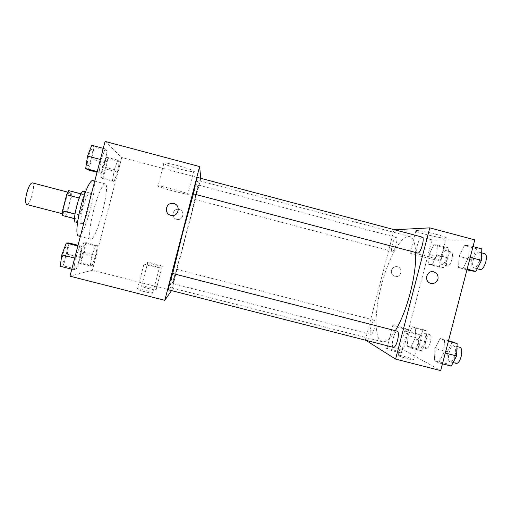 <?xml version="1.0" encoding="UTF-8"?>
<svg xmlns="http://www.w3.org/2000/svg" width="512" height="512" viewBox="0 0 512 512"><rect width="100%" height="100%" fill="white"/><g stroke="black" fill="none" stroke-linecap="round" stroke-linejoin="round"><path stroke-width="0.38" stroke-dasharray="2.56 1.92" d="M26.746 204.486C30.208 205.856 36.064 183.373 32.371 182.886M64.877 202.886C63.309 209.478 63.104 213.261 64.262 214.221C66.963 215.398 72.8 192.979 69.875 192.685C68.39 192.966 66.726 196.365 64.877 202.886M68.723 190.592L71.853 191.712L71.578 196.352L67.539 211.853L65.517 216.038L62.24 215.488M65.517 216.038L77.83 219.232L74.579 218.688M74.97 214.086L79.155 198.029M75.142 214.131L74.835 218.758M77.83 219.232L79.77 215.034L67.539 211.853M79.328 198.074L81.318 193.888L84.16 194.931L83.802 199.546L79.77 215.034M83.494 191.322C87.27 191.674 79.13 223.181 75.552 222.074M81.766 223.68C85.171 224.749 93.306 193.254 89.709 192.947C87.853 193.395 85.619 198.278 83.002 207.603C80.736 217.024 80.307 222.381 81.709 223.674L81.766 223.68M84.16 194.931L71.853 191.712M83.802 199.546L71.578 196.352M78.368 235.942C84.442 238.387 99.277 181.44 92.781 180.608M93.638 210.374C89.658 225.44 88.435 238.963 90.81 239.149C96.237 241.427 111.053 184.538 105.203 183.878C103.04 182.886 97.517 195.283 93.638 210.374M105.088 141.408L121.754 157.536L92.403 270.214L69.984 276.166M80.39 257.568L76.218 269.12L73.677 269.69L75.418 258.266L79.718 246.477L82.15 246.355L80.39 257.568L76.218 269.12L73.677 269.69L75.418 258.266L79.718 246.477L82.15 246.355L80.39 257.568L67.341 254.221L63.04 265.754L60.23 266.259M91.891 255.955L95.52 245.658L97.389 245.562L95.718 255.424L92.179 265.542L90.227 265.984L91.891 255.955L95.52 245.658L97.389 245.562L95.718 255.424L92.179 265.542L90.227 265.984L91.891 255.955L80.038 252.915L83.77 242.63L85.837 242.586L84.262 252.48L80.627 262.586L78.47 262.976L80.038 252.915M114.349 169.734L117.786 160.173L119.283 161.504L117.427 172.07L114.074 181.491L112.493 180.499L114.349 169.734L117.786 160.173L119.283 161.504L117.427 172.07L114.074 181.491L112.493 180.499L114.349 169.734L102.522 166.611L106.061 157.062L107.75 158.451L105.99 169.05L102.541 178.458L100.762 177.408L102.522 166.611M101.094 159.686L105.152 148.858L107.091 150.598L105.101 162.72L101.165 173.363L99.104 172.07L101.094 159.686L105.152 148.858L107.091 150.598L105.101 162.72L101.165 173.363L99.104 172.07L101.094 159.686L100.378 159.494M179.232 209.485L178.394 209.338C172.147 208.512 170.88 218.611 177.133 219.386C183.245 220.666 185.331 210.816 179.232 209.485C185.331 210.816 183.245 220.666 177.133 219.386C170.88 218.611 172.147 208.512 178.394 209.338L179.232 209.485M200.774 178.33L121.754 157.536M200.794 178.509L171.629 290.47L92.403 270.214M163.456 163.296L163.84 163.635C167.744 166.509 198.867 174.227 193.792 171.046C190.534 168.486 161.376 161.037 163.456 163.296M157.536 186.029C155.296 184.371 184.442 191.872 187.853 193.837C193.094 196.365 162.016 188.518 157.939 186.291L157.536 186.029M170.803 215.283L171.347 215.398C179.296 216.998 180.947 203.859 172.858 203.392M156.288 289.882C157.28 289.344 143.597 285.741 141.632 286.022C138.694 286.118 153.862 290.253 156.038 289.952L156.288 289.882M153.05 293.088C154.138 292.474 139.706 288.666 137.478 288.973C134.182 289.088 150.266 293.51 152.749 293.171L153.05 293.088M162.451 266.214L162.221 266.234C160.128 266.208 144.941 262.144 147.789 262.368C149.677 262.387 163.366 265.971 162.451 266.214M159.61 267.904L159.328 267.923C156.941 267.891 140.832 263.558 144.032 263.808C146.176 263.834 160.614 267.622 159.61 267.904M193.203 193.792L197.421 177.44M174.451 276.864L172.909 283.642L176.666 269.318L174.451 276.864M168.166 289.754C168.442 290.195 172.922 273.165 172.461 273.427M196.621 191.763L194.874 199.43L198.579 185.094L196.621 191.763M172.704 273.491C170.682 282.669 169.882 287.347 170.304 287.526C172.416 288.717 200.627 180.422 198.195 180.435C197.741 180.384 196.16 184.858 193.446 193.856M395.315 330.714C390.15 338.906 385.766 342.579 382.157 341.728C374.048 339.475 374.317 312.39 381.427 285.338C388.416 258.259 401.395 234.483 409.574 236.474C413.139 237.491 415.174 242.835 415.686 252.512M422.17 237.075C420.512 237.267 418.938 239.91 417.44 244.998C416.371 249.581 416.448 252.256 417.67 253.03M374.355 328.198C373.197 332.23 372.058 334.291 370.931 334.381C368.531 334.086 372.141 319.315 374.381 320.224C375.405 320.998 375.398 323.654 374.355 328.198M393.446 347.347C390.362 346.918 394.387 330.099 397.299 331.219M396.16 244.474C394.854 248.954 393.568 251.277 392.294 251.45C389.894 251.149 393.952 236.493 396.192 237.408C397.126 238.042 397.12 240.397 396.16 244.474M365.792 340.275L403.36 349.709L440.717 370.592M394.579 229.76L394.048 229.786L365.344 339.994M392.16 349.459L386.912 348.461C384.32 348.525 399.507 353.082 401.357 352.794L392.16 349.459M408.128 358.906L413.581 359.923L413.466 359.507C411.52 358.272 399.706 354.976 398.208 355.245C397.882 355.782 401.19 356.998 408.128 358.906M459.104 256.371L464.32 245.472L469.19 245.574L468.736 257.005L463.322 268.109L458.56 267.584L459.104 256.371L458.56 267.584L463.322 268.109L468.736 257.005L469.19 245.574L464.32 245.472L459.104 256.371L471.373 259.616L470.944 270.848M429.299 254.419L433.651 244.8L437.421 244.883L436.755 254.912L432.262 264.685L428.582 264.282L429.299 254.419L428.582 264.282L432.262 264.685L436.755 254.912L437.421 244.883L433.651 244.8L429.299 254.419L440.147 257.286L439.52 267.162L443.379 267.616L447.962 257.869L448.538 247.827L444.589 247.699L440.147 257.286M408.128 335.68L412.314 326.726L415.731 328.166L414.88 338.893L410.573 347.974L407.238 346.202L408.128 335.68L407.238 346.202L410.573 347.974L414.88 338.893L415.731 328.166L412.314 326.726L408.128 335.68L419.002 338.47L418.195 349.011L421.709 350.822L426.106 341.779L426.861 331.04L423.264 329.549L419.002 338.47M474.771 239.846L431.974 239.846L403.36 349.709M443.814 352.666L438.643 362.867L434.336 360.582L435.098 348.518L440.096 338.47L444.512 340.333L443.814 352.666L444.512 340.333L440.096 338.47L435.098 348.518L434.336 360.582L438.643 362.867L443.814 352.666L445.286 353.043M407.309 329.242L407.437 329.472C405.658 329.472 390.413 325.139 392.928 325.35C394.221 325.331 405.523 328.384 407.309 329.242M419.885 334.848L420.038 335.123C418.042 335.123 401.811 330.464 404.602 330.694C406.035 330.675 417.875 333.888 419.885 334.848M435.968 234.266C425.043 231.322 413.133 229.446 415.808 231.027C418.861 233.44 450.643 240.48 446.31 237.734C444.986 236.922 441.536 235.77 435.968 234.266M431.974 239.846L394.048 229.786M391.462 270.31C390.995 273.389 392.218 275.424 395.123 276.416C401.312 278.048 403.494 267.674 397.178 266.675C394.342 266.381 392.435 267.597 391.462 270.31C392.442 267.597 394.342 266.381 397.178 266.675C403.494 267.674 401.312 278.048 395.123 276.416C392.218 275.424 390.995 273.389 391.469 270.31M430.042 257.005L440.454 260.205C444.934 262.387 413.267 254.918 410.067 253.069C407.315 251.795 419.11 254.099 430.042 257.005M433.146 271.731C426.061 270.426 423.923 282.093 431.002 283.379L431.174 283.411M481.798 248.928L476.704 248.755L471.373 259.616M479.482 260.224C477.92 265.312 476.122 267.872 474.074 267.923C470.157 267.264 474.918 250.714 478.643 252.064C480.23 252.902 480.512 255.622 479.482 260.224M466.97 269.798L458.56 267.584M467.149 269.114L463.322 268.109M470.202 257.389L468.736 257.005M473.018 246.592L469.19 245.574M476.704 248.755L464.32 245.472M480.307 269.568C476.301 268.883 481.069 252.346 484.89 253.722M446.432 257.754C445.094 262.202 443.635 264.474 442.042 264.557C439.002 264.09 443.11 249.51 445.984 250.592C447.206 251.296 447.36 253.683 446.432 257.754M439.52 267.162L428.582 264.282M443.379 267.616L432.262 264.685M447.962 257.869L436.755 254.912M448.538 247.827L437.421 244.883M444.589 247.699L433.651 244.8M451.987 259.226C450.65 263.667 449.171 265.933 447.546 266.01C444.429 265.523 448.544 250.944 451.488 252.051C452.749 252.762 452.915 255.155 451.987 259.226M452.499 341.664L447.392 351.674L446.746 363.75L451.277 366.093M454.765 355.098C453.421 359.616 451.853 361.856 450.054 361.818C446.144 361.178 450.061 344.41 453.805 345.741C455.565 346.778 455.885 349.901 454.765 355.098M447.392 351.674L435.098 348.518M446.746 363.75L434.336 360.582M442.47 363.846L438.643 362.867M448.339 341.318L444.512 340.333M448.518 340.64L440.096 338.47M456.314 363.418C452.314 362.752 456.218 345.99 460.045 347.347M424.71 341.126C423.539 345.139 422.24 347.149 420.826 347.168C417.786 346.707 421.318 331.974 424.205 333.05C425.549 333.901 425.715 336.595 424.71 341.126M418.195 349.011L407.238 346.202M421.709 350.822L410.573 347.974M426.106 341.779L414.88 338.893M426.861 331.04L415.731 328.166M423.264 329.549L412.314 326.726M430.285 342.56C429.101 346.566 427.789 348.57 426.349 348.582C423.238 348.102 426.758 333.376 429.715 334.47C431.091 335.328 431.283 338.029 430.285 342.56M91.738 145.299L93.946 147.104L92.07 159.27L88.006 169.901M88.442 156.723C87.174 162.061 86.957 165.146 87.802 165.971C89.696 166.854 93.952 149.619 91.878 149.44C90.893 149.613 89.747 152.038 88.442 156.723M105.101 162.72L92.07 159.27M101.165 173.363L97.05 172.282M99.104 172.07L97.229 171.578M105.152 148.858L103.277 148.358M107.091 150.598L93.946 147.104M88.384 156.71C87.117 162.048 86.906 165.133 87.744 165.958C89.638 166.842 93.894 149.6 91.827 149.421C90.842 149.594 89.696 152.026 88.384 156.71M103.2 167.085C102.08 171.731 101.837 174.394 102.464 175.078C103.91 175.802 107.686 160.698 106.08 160.602C105.306 160.787 104.346 162.95 103.2 167.085M117.427 172.07L105.99 169.05M114.074 181.491L102.541 178.458M112.493 180.499L100.762 177.408M117.786 160.173L106.061 157.062M119.283 161.504L107.75 158.451M103.155 167.072C102.035 171.718 101.792 174.381 102.419 175.066C103.866 175.789 107.642 160.685 106.035 160.589C105.261 160.774 104.301 162.938 103.155 167.072M68.973 242.963L67.341 254.221M62.925 254.675C61.779 259.405 61.6 262.08 62.374 262.714C64.269 263.565 68.966 246.438 66.88 246.291C65.741 246.598 64.422 249.395 62.925 254.675M76.218 269.12L63.04 265.754M73.677 269.69L71.795 269.21M75.418 258.266L74.694 258.08M79.718 246.477L77.843 245.997M82.15 246.355L78.029 245.293M62.874 254.662C61.728 259.386 61.542 262.067 62.317 262.701C64.218 263.552 68.909 246.426 66.829 246.278C65.69 246.586 64.371 249.382 62.874 254.662M80.864 252.826C79.846 256.998 79.629 259.354 80.218 259.891C81.664 260.595 85.741 245.568 84.122 245.491C83.238 245.786 82.157 248.23 80.864 252.826M95.718 255.424L84.262 252.48M92.179 265.542L80.627 262.586M90.227 265.984L78.47 262.976M95.52 245.658L83.77 242.63M97.389 245.562L85.837 242.586M80.819 252.819C79.802 256.986 79.584 259.341 80.173 259.885C81.619 260.582 85.69 245.555 84.077 245.485C83.194 245.773 82.106 248.218 80.819 252.819M62.227 213.69L64.262 214.221M67.834 192.154L69.875 192.685M89.709 192.947L85.523 191.853M81.709 223.674L77.517 222.586M105.203 183.878L94.739 181.126M90.81 239.149L80.333 236.448M163.84 163.635L157.939 186.291M193.792 171.046L187.853 193.837M156.038 289.952L162.221 266.234M141.632 286.022L147.789 262.368M152.749 293.171L159.328 267.923M137.478 288.973L144.032 263.808M409.574 236.474L198.195 180.435M382.157 341.728L170.304 287.526M374.381 320.224L176.666 269.318M370.931 334.381L172.909 283.642M396.192 237.408L198.579 185.094M392.294 251.45L194.874 199.43M401.357 352.794L407.437 329.472M386.912 348.461L392.928 325.35M413.581 359.923L420.038 335.123M398.208 355.245L404.602 330.694M415.808 231.027L410.067 253.069M446.31 237.734L440.454 260.205M481.683 252.87L478.643 252.064M477.267 268.762L474.074 267.923M451.488 252.051L445.984 250.592M447.546 266.01L442.042 264.557M457.005 346.566L453.805 345.741M453.101 362.592L450.054 361.818M429.715 334.47L424.205 333.05M426.349 348.582L420.826 347.168"/><path stroke-width="0.77" d="M67.834 192.154L32.371 182.886C30.528 183.072 28.666 186.426 26.771 192.96C25.235 199.584 25.229 203.424 26.746 204.486L62.227 213.69M74.97 214.086L62.464 210.835L62.24 215.488L74.579 218.688M62.464 210.835L66.65 194.765L68.723 190.592L81.056 193.818M79.155 198.029L66.65 194.765M75.552 222.074L75.488 222.061C71.603 222.01 80.083 189.472 83.494 191.322L85.523 191.853M94.739 181.126L92.781 180.608C90.349 179.546 84.576 191.898 80.698 207.008C76.71 222.086 75.731 235.68 78.368 235.942L80.333 236.448M171.526 290.618L164.787 300.307L69.984 276.166L105.088 141.408L199.616 166.579L200.774 178.33M170.803 215.283C163.77 213.773 165.728 202.426 172.858 203.392C180.947 203.859 179.296 216.998 171.347 215.398L170.803 215.283C163.77 213.773 165.728 202.426 172.858 203.392L172.858 203.392M164.787 300.307L199.616 166.579M197.421 177.44C197.171 176.915 192.73 194.144 193.203 193.792L417.67 253.03C420.531 254.253 425.28 237.453 422.17 237.075L197.421 177.44M169.882 282.086L168.166 289.754L393.446 347.347C394.88 347.29 396.25 344.986 397.568 340.442C398.746 335.226 398.656 332.154 397.299 331.219L172.461 273.427L169.882 282.086M193.446 193.856L182.496 233.523L172.704 273.491M415.686 252.512C416.051 263.738 414.24 277.184 410.272 292.851C406.093 308.467 401.114 321.088 395.315 330.714M395.584 359.098L429.766 227.866L474.771 239.846L440.717 370.592L395.584 359.098L365.792 340.275M429.766 227.866L394.579 229.76M431.174 283.411C434.534 283.75 436.787 282.304 437.939 279.072C436.749 282.381 434.438 283.814 431.008 283.379C423.738 282.042 426.259 270.074 433.453 271.782C436.998 272.902 438.496 275.334 437.946 279.072C438.496 275.334 436.998 272.902 433.446 271.782L433.146 271.731M466.97 269.798L470.944 270.848L475.936 271.43L481.466 260.371L481.798 248.928L473.018 246.592M475.936 271.43L467.149 269.114M481.466 260.371L470.202 257.389M481.683 252.87L484.89 253.722C486.515 254.573 486.816 257.299 485.786 261.894C484.224 266.976 482.4 269.53 480.307 269.568L477.267 268.762M442.47 363.846L451.277 366.093L456.57 355.936L457.146 343.584L448.518 340.64M456.57 355.936L445.286 353.043M457.146 343.584L448.339 341.318M457.005 346.566L460.045 347.347C461.856 348.397 462.202 351.52 461.088 356.717C459.738 361.235 458.15 363.462 456.314 363.418L453.101 362.592M97.05 172.282L88.006 169.901L85.69 168.531L87.552 156.096L91.738 145.299L103.277 148.358M97.229 171.578L85.69 168.531M100.378 159.494L87.552 156.096M71.795 269.21L60.23 266.259L61.843 254.784L66.285 243.021L68.973 242.963L78.029 245.293M74.694 258.08L61.843 254.784M77.843 245.997L66.285 243.021M77.517 222.586L75.488 222.061"/></g></svg>
